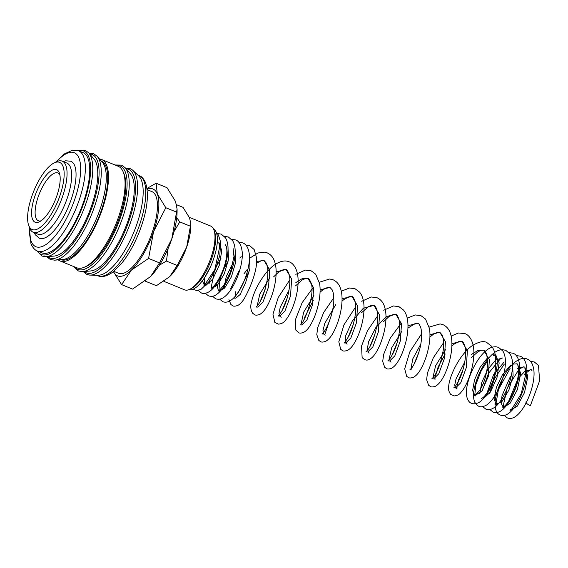<?xml version="1.0" encoding="UTF-8"?>
<svg xmlns="http://www.w3.org/2000/svg" width="568" height="568" viewBox="0 0 568 568"><rect width="100%" height="100%" fill="white"/><g stroke="black" fill="none" stroke-linecap="round" stroke-linejoin="round"><path stroke-width="0.85" d="M526.011 401.825A4.132 1.427 27.1 0 0 525.989 401.86A4.132 1.427 27.1 0 0 530.413 405.616L539.6 380.816L538.514 365.437M131.336 169.243A57.112 20.562 112.2 0 1 132.522 170.073A57.112 20.562 112.2 0 1 132.862 170.386L138.677 175.895A54.18 19.511 112.2 0 1 125.613 249.04A54.18 19.511 112.2 0 1 98.101 275.239L90.092 275.097A57.112 20.562 112.2 0 1 89.623 275.082A57.112 20.562 112.2 0 1 88.196 274.848M132.862 170.386A57.112 20.562 112.2 0 1 135.738 174.88A57.112 20.562 112.2 0 1 119.088 247.492A57.112 20.562 112.2 0 1 90.092 275.097M125.145 167.709L130.441 173.822A53.328 19.206 112.2 0 1 116.987 245.198A53.328 19.206 112.2 0 1 90.766 270.95L82.701 271.611A57.048 20.54 112.2 0 0 110.746 244.055A57.048 20.54 112.2 0 0 127.381 171.529A57.048 20.54 112.2 0 0 125.145 167.709L121.658 165.153L115.013 164.968M123.519 172.729A53.328 19.206 112.2 0 1 108.509 241.734A53.328 19.206 112.2 0 1 85.058 266.882M99.492 158.983A54.819 19.738 112.2 0 1 101.608 159.494A54.819 19.738 112.2 0 1 90.724 235.038A54.819 19.738 112.2 0 1 60.151 260.996A54.819 19.738 112.2 0 1 58.284 259.874M101.608 159.494L118.194 166.268A54.819 19.738 112.2 0 1 107.302 241.805A54.819 19.738 112.2 0 1 76.73 267.762L60.151 260.996M97.142 156.271L102.439 162.384A53.328 19.206 112.2 0 1 88.984 233.76A53.328 19.206 112.2 0 1 62.764 259.512L54.705 260.172A57.048 20.54 112.2 0 0 82.75 232.617A57.048 20.54 112.2 0 0 99.379 160.091A57.048 20.54 112.2 0 0 97.142 156.271L93.656 153.715L88.956 153.14M101.182 160.936A53.328 19.206 112.2 0 1 90.454 234.357A53.328 19.206 112.2 0 1 60.854 259.668M88.672 152.806L93.961 158.926A53.328 19.206 112.2 0 1 80.507 230.296A53.328 19.206 112.2 0 1 54.294 256.047L46.228 256.708A57.048 20.54 112.2 0 0 74.273 229.16A57.048 20.54 112.2 0 0 90.901 156.633A57.048 20.54 112.2 0 0 88.672 152.806L85.186 150.25L77.504 150.406M78.526 150.761L82.949 152.565A54.18 19.511 112.2 0 1 72.186 227.221A54.18 19.511 112.2 0 1 41.975 252.874L37.552 251.07A54.18 19.511 112.2 0 0 67.769 225.418A54.18 19.511 112.2 0 0 83.56 156.534A54.18 19.511 112.2 0 0 78.526 150.761L72.569 150.165L64.07 154.084L55.692 162.143M53.868 163.073L56.175 161.894A38.397 13.824 112.2 0 1 62.239 161.156A38.397 13.824 112.2 0 1 54.613 214.065A38.397 13.824 112.2 0 1 33.207 232.241A38.397 13.824 112.2 0 1 29.387 227.47L28.563 225.006A36.26 13.057 112.2 0 1 39.37 179.552A36.26 13.057 112.2 0 1 53.868 163.073A36.26 13.057 112.2 0 1 64.141 175.192A36.26 13.057 112.2 0 1 52.391 212.347A36.26 13.057 112.2 0 1 28.563 225.006M33.207 232.241L37.807 234.123A38.397 13.824 -67.8 0 0 59.221 215.946A38.397 13.824 -67.8 0 0 66.847 163.037L62.239 161.156M147.126 189.208A46.924 16.898 112.2 0 1 157.329 194L156.086 183.23L167.035 187.703L175.519 201.434L177.088 209.052L171.763 239.029L159.523 262.899L150.655 276.481L132.557 289.091L121.609 284.618L131.471 270.041L148.575 258.426L153.573 231.602L165.813 207.732L157.329 194A46.924 16.898 112.2 0 1 153.573 231.602A46.924 16.898 112.2 0 1 143.654 253.662A46.924 16.898 112.2 0 1 131.471 270.041A46.924 16.898 112.2 0 1 113.451 271.646L121.609 284.618M177.088 209.052L177.074 211.843A46.924 16.898 112.2 0 1 171.763 239.029A46.924 16.898 112.2 0 1 161.844 261.095A46.924 16.898 112.2 0 1 150.676 276.453A46.924 16.898 112.2 0 1 150.669 276.467L150.676 276.453M176.577 204.721L183.045 207.363L189.598 217.97L190.812 223.856L186.694 247.023L177.237 265.469L169.619 276.73L156.399 285.704L145.621 281.302L145.827 280.819M190.812 223.856L190.798 226.014A36.26 13.057 112.2 0 1 186.694 247.023A36.26 13.057 112.2 0 1 179.026 264.077A36.26 13.057 112.2 0 1 170.4 275.941A36.26 13.057 112.2 0 1 170.393 275.949L170.386 275.963M159.388 265.157L166.459 261.067L168.093 248.564M208.136 271.894A13.866 4.991 112.2 0 1 207.696 272.413M189.336 217.331L210.664 226.043A34.449 12.404 112.2 0 1 214.086 230.331L214.747 232.319A32.724 11.786 112.2 0 1 204.998 273.343A32.724 11.786 112.2 0 1 191.92 288.21L190.053 289.169A34.449 12.404 112.2 0 1 184.607 289.829L163.868 281.352M213.603 229.124A32.724 11.786 112.2 0 1 206.773 274.067A32.724 11.786 112.2 0 1 188.867 289.687M214.086 230.331A34.449 12.404 112.2 0 1 203.82 273.513A34.449 12.404 112.2 0 1 190.053 289.169M147.183 189.676L151.904 191.608A44.112 15.883 112.2 0 1 143.143 252.391A44.112 15.883 112.2 0 1 118.549 273.279L113.82 271.348M41.102 220.796A25.808 9.294 112.2 0 1 38.347 220.753A25.808 9.294 112.2 0 1 43.473 185.189A25.808 9.294 112.2 0 1 57.872 172.963A25.808 9.294 112.2 0 1 59.867 174.859M50.978 208.79A28.393 10.224 112.2 0 1 39.632 221.683A28.393 10.224 112.2 0 1 31.581 212.198A28.393 10.224 112.2 0 1 40.782 183.109A28.393 10.224 112.2 0 1 59.441 173.197A28.393 10.224 112.2 0 1 50.978 208.79M63.19 161.546L65.519 160.808L70.822 161.206A41.592 14.981 112.2 0 1 74.685 165.636A41.592 14.981 112.2 0 1 62.558 218.517A41.592 14.981 112.2 0 1 39.362 238.219L35.273 234.754L34.151 232.631M174.056 231.495L179.779 221.896L176.726 217.679M179.779 221.896L190.557 226.298M166.459 261.067L177.237 265.469M156.086 183.23L147.02 188.462M165.813 207.732L176.769 212.205M148.575 258.426L159.523 262.899M210.593 266.562L204.757 277.361M218.779 242.11L221.797 250.68L219.255 265.306L212.794 279.037L205.935 285.363M218.794 242.706L219.688 246.881L214.803 269.644L204.828 284.667L203.869 285.179L204.437 285.271L202.371 280.791M227.995 247.847L228.528 259.313L224.282 273.868L217.508 285.122L211.956 288.31M209.493 283.105L209.599 280.62M235.152 250.772L235.684 262.238L231.439 276.786L224.665 288.04L219.113 291.228M218.396 290.937L216.749 283.546M223.799 288.949L226.241 276.602L233.079 262.892M249.451 256.615L249.977 268.131L245.582 282.722L240.186 294.444L235.905 298.129L234.073 298.072L238.936 291.178M235.173 297.064L235.578 291.789M243.935 273.875L247.215 269.495M256.608 261.379L264.084 260.52L269.672 269.992L268.558 286.911L263.005 302.006L257.872 307.103L256.04 307.047L257.07 306.116C261.543 300.969 265 291.824 267.436 278.682C268.245 271.717 267.89 266.541 266.356 263.147L264.084 260.52L261.805 260.442L256.509 263.232M257.141 306.038L259.803 294.082L269.928 277.589M276.14 271.831L286.059 269.495L291.64 278.973L290.525 295.885L284.973 310.98L279.846 316.078L278.973 313.33L280.251 307.153L289.013 290.198M295.85 282.58L302.375 278.547L308.019 278.469L313.607 287.94L312.499 304.853L306.947 319.947L301.814 325.052M301.083 323.98L303.738 312.031L313.87 295.537M320.082 289.779L329.994 287.444L332.131 289.779C333.16 291.782 333.714 294.835 333.785 298.938C334.19 311.449 326.919 329.546 322.809 333.217L321.95 333.97L323.781 334.027L322.951 330.718L324.804 323.306L335.837 304.512M342.05 298.754L351.961 296.418L357.549 305.896L356.434 322.801L350.889 337.896L345.756 343.001L345.656 335.773L352.259 321.105L363.307 308.246L373.929 305.392L379.516 314.864L378.409 331.776L372.856 346.878L367.723 351.968L369.065 353.204M366.992 350.903L368.618 341.595L375.803 327.644L386.212 316.546L395.903 314.367L401.491 323.845L400.376 340.757L394.824 355.852L389.691 360.943L391.032 362.178M388.959 359.878L391.622 347.928L401.746 331.435M407.959 325.677L417.87 323.341C418.531 323.235 419.44 324.484 420.597 327.104C422.258 332.607 421.96 340.005 419.716 349.292C416.777 359.395 413.731 366.033 410.586 369.221L409.833 369.867L411.665 369.924M410.927 368.852L412.829 358.806L420.838 344.045M429.933 334.651L439.845 332.315L445.433 341.787L444.318 358.699L438.759 373.801L433.632 378.891M432.901 377.826L435.557 365.877L445.688 349.384M451.901 343.626L461.812 341.29L467.4 350.768L466.285 367.673L460.733 382.768L455.6 387.866L454.734 385.125L456.005 378.948L464.773 361.993M471.61 354.368L478.135 350.342L483.78 350.257L489.36 359.665L488.302 376.492L481.742 391.274L474.713 395.676L472.619 390.507L474.521 379.85L479.995 367.553L487.358 358.046M493.493 354.759L495.481 355.043L499.18 362.867L496.979 377.677L490.447 392.019L483.368 398.686M479.768 393.503L481.863 382.186L487.869 369.278L495.722 359.949L502.637 357.961L500.578 358.536L488.53 373.339L482.374 390.429M487.216 392.41L493.471 374.873L504.157 361.972M512.577 364.095L513.11 375.562L508.864 390.11L502.091 401.37L496.169 404.437L494.075 398.807L496.411 387.305L502.559 374.511L510.405 365.508M512.613 364.18L516.944 363.804C516.788 365.096 517.853 360.375 518.598 371.905C517.81 381.81 514.693 391.281 509.24 400.305C507.224 403.394 505.47 405.481 503.979 406.56L502.758 407.263L503.319 407.362L501.324 403.628L501.97 395.839L510.504 376.222M517.668 364.195L520.678 373.701L517.377 389.62L510.078 403.301L503.688 407.476M517.554 368.426L524.094 366.729L520.203 368.525M524.818 367.12L527.828 376.62L524.527 392.538L517.235 406.219L510.476 410.281L509.908 410.181L512.087 408.669L521.232 393.702L525.769 374.106L524.832 367.716M508.672 401.178L517.988 378.657L525.109 371.067L531.243 369.647L531.982 370.634M126.096 168.802A55.884 20.121 112.2 0 1 133.736 175.299A55.884 20.121 112.2 0 1 117.441 246.356A55.884 20.121 112.2 0 1 84.149 271.49M116.042 165.394A55.884 20.121 112.2 0 1 125.258 171.841A55.884 20.121 112.2 0 1 108.971 242.891A55.884 20.121 112.2 0 1 74.585 266.889M89.616 153.907A55.884 20.121 112.2 0 1 97.256 160.403A55.884 20.121 112.2 0 1 80.968 231.453A55.884 20.121 112.2 0 1 47.669 256.587M78.377 150.697A55.884 20.121 112.2 0 1 88.785 156.938A55.884 20.121 112.2 0 1 72.491 227.995A55.884 20.121 112.2 0 1 37.403 251.006M143.981 181.213A54.18 19.511 112.2 0 1 128.191 250.097A54.18 19.511 112.2 0 1 97.973 275.75C101.409 277.603 106.259 276.474 112.514 272.363L121.311 263.765C127.899 255.678 133.65 245.674 138.564 233.753C147.091 212.176 149.419 195.172 145.55 182.754C143.739 178.735 141.538 176.3 138.947 175.441A54.18 19.511 112.2 0 1 143.981 181.213M56.622 161.674A50.765 18.282 112.2 0 1 79.002 158.124A50.765 18.282 112.2 0 1 64.205 222.67A50.765 18.282 112.2 0 1 31.176 241.293A50.765 18.282 112.2 0 1 29.557 227.938M530.455 361.362L534.36 361.993L538.606 365.579M504.206 415.4L507.345 417.934C510.845 419.241 514.523 417.963 518.378 414.086C527.019 405.595 535.233 383.975 533.92 370.741C533.182 364.372 530.945 360.481 527.21 359.075C523.852 357.492 519.677 358.578 514.7 362.341C504.42 370.563 494.913 391.963 495.012 404.281C495.374 413.717 499.208 414.399 500.188 415.009C503.695 416.323 507.373 415.038 511.221 411.161C519.862 402.684 528.077 381.071 526.77 367.83C525.925 361.284 523.689 357.386 520.061 356.15L516.149 355.525M489.907 409.556L493.038 412.091C496.766 413.248 500.316 412.091 503.702 408.612C512.343 400.475 520.707 378.984 519.663 365.508C518.804 358.422 516.553 354.325 512.911 353.232L508.999 352.6M482.757 406.631L485.888 409.166C488.274 410.309 491.214 409.677 494.721 407.27C502.467 401.498 510.44 384.5 512.208 370.428C513.167 363.769 512.478 358.33 510.135 354.112L505.754 350.307L502.261 349.661C499.201 349.838 496.333 351.038 493.642 353.253C484.767 360.091 476.204 377.045 474.124 389.598C473.165 394.618 473.378 398.842 474.77 402.258L477.163 405.346L478.732 406.248C480.606 407.27 483.226 406.873 486.599 405.034C494.735 399.851 503.191 382.172 505.058 367.489C506.017 360.836 505.321 355.398 502.985 351.187L498.605 347.389L496.056 346.778C492.648 346.672 489.46 347.857 486.492 350.335C475.877 358.479 465.994 380.808 466.413 393.212C466.576 399.808 469.622 402.861 471.582 403.323L473.733 403.82C477.006 403.756 479.839 402.428 482.253 399.836C486.13 396.208 489.438 390.812 492.179 383.649C495.033 374.653 496.191 366.033 495.644 357.79C495.26 353.204 493.947 349.391 491.71 346.331L486.897 342.603C483.737 340.601 478.717 341.709 471.83 345.926C460.066 354.34 449.643 375.157 448.713 386.013C448.124 389.052 448.77 391.813 450.644 394.298L454.166 395.917C457.176 395.711 459.491 394.476 461.124 392.204C468.231 384.415 475.863 361.66 473.428 346.863C472.008 338.336 467.883 334.559 464.929 333.629L458.511 332.99L451.12 336.079M443.615 342.681L433.349 357.705L427.441 373.013L426.632 379.68L428.62 385.267L430.501 386.545C431.389 387.191 433.072 387.071 435.564 386.204C438.872 384.231 441.826 380.454 444.439 374.859C450.339 362.945 454.293 343.974 450.275 333.082C448.933 329.085 446.491 326.273 442.962 324.655L440.136 323.923L429.152 327.104M421.641 333.707L409.847 351.812L404.707 368.795L406.652 376.293L408.534 377.571C409.436 378.196 411.076 378.103 413.469 377.287C416.053 375.846 418.353 373.339 420.377 369.775C426.469 359.814 431.708 340.786 429.394 328.311L425.531 319.074L420.987 315.68L415.258 314.949L407.185 318.13M401.342 322.972L390.259 338.166L383.677 354.318L382.69 361.468L384.728 367.361L386.567 368.596C387.461 369.221 389.108 369.129 391.494 368.312C394.085 366.871 396.386 364.365 398.402 360.801C404.295 351.173 409.414 333.018 407.611 320.579C407.107 316.39 405.758 312.897 403.564 310.1L399.02 306.706L393.517 305.946L383.677 310.227M377.706 315.758L367.453 330.746L361.539 346.04L362.128 357.634L364.592 359.622C366.303 359.991 367.283 361.063 371.813 357.762C377.883 352.43 384.614 336.206 385.814 321.396C386.311 315.595 385.828 310.519 384.366 306.159C383.017 302.162 380.581 299.35 377.045 297.731L371.323 297L361.709 301.26M355.731 306.784L343.959 324.846L338.805 341.808L340.736 349.363L342.625 350.648C343.427 351.265 345.074 351.173 347.559 350.364C350.144 348.922 352.444 346.416 354.467 342.852C360.46 333.061 365.636 314.466 363.584 302.006C363.03 298.094 361.709 294.806 359.629 292.158L355.078 288.757L349.576 287.997L341.276 291.206M333.764 297.809L323.661 312.514L317.718 327.608L316.781 334.63L318.818 340.445L320.657 341.673C321.538 342.319 323.22 342.206 325.712 341.332C329.021 339.359 331.982 335.581 334.595 329.994C340.488 318.073 344.442 299.109 340.424 288.217C339.082 284.213 336.646 281.401 333.111 279.79L329.71 278.994L319.301 282.232M313.465 287.074L302.126 302.73L295.608 319.209L295.814 330.058L298.683 332.699C299.584 333.324 301.232 333.231 303.617 332.422C306.202 330.974 308.509 328.467 310.526 324.903C316.624 314.942 321.857 295.907 319.543 283.432L315.68 274.202L311.136 270.808L305.406 270.077L295.8 274.337M289.822 279.861L278.27 297.462L272.952 314.218L274.884 322.503L278.405 324.122C281.416 323.916 283.737 322.681 285.363 320.409C292.477 312.62 300.103 289.865 297.667 275.068C296.248 266.541 292.122 262.764 289.169 261.841C285.214 260.045 280.351 261.039 274.564 264.823C263.999 272.086 254.208 289.779 251.674 301.239C250.232 305.932 250.559 309.936 252.661 313.252L254.748 314.75C255.628 315.396 257.311 315.283 259.803 314.409C263.112 312.435 266.072 308.658 268.678 303.071C274.578 291.15 278.533 272.178 274.514 261.287C273.173 257.29 270.73 254.478 267.201 252.866L264.567 252.156L257.943 252.98L249.444 258.362M228.947 299.677L230.892 304.498L232.774 305.776C233.483 306.393 235.131 306.301 237.708 305.499C240.328 304.029 242.65 301.487 244.687 297.866C250.183 287.841 257.95 269.566 256.502 257.538L254.187 249.593L249.785 245.745L245.873 245.12M219.631 299.151L222.762 301.686C226.263 303 229.941 301.714 233.796 297.838C242.437 289.353 250.651 267.734 249.345 254.499C248.599 248.124 246.363 244.233 242.628 242.827L238.723 242.195M212.475 296.233L215.613 298.768C219.276 300.025 222.947 298.74 226.646 294.92C235.138 286.57 243.26 265.476 242.238 252.206C241.379 245.106 239.128 241.002 235.479 239.909L231.566 239.277M205.325 293.308L208.456 295.843C211.388 296.759 214.086 296.304 216.55 294.48C224.594 289.155 232.93 271.646 234.776 257.112C235.741 250.452 235.053 245.007 232.71 240.789L228.329 236.984L224.417 236.359M198.175 290.39L201.306 292.925C203.443 293.926 206.063 293.521 209.166 291.711C217.31 286.528 225.759 268.856 227.626 254.18C228.584 247.52 227.896 242.082 225.553 237.864L221.172 234.066L216.699 233.483M192.879 289.311L196.798 290.518L200.973 289.403L208.641 282.012L215.307 269.835L219.802 255.387L220.675 242.224L218.403 234.946L216.344 232.546M204.92 285.612L204.395 282.069L204.956 277.063M211.779 287.72L211.552 285.725L214.164 272.406M216.997 265.462L221.108 258.014M218.936 290.646L219.624 281.167L221.314 275.324M224.154 268.38L228.265 260.932M235.138 252.675L235.621 252.284M239.817 258.014L241.187 256.601M238.113 292.726L249.593 270.332M260.087 301.679L265.149 289.282M273.549 276.914L278.625 272.093L283.78 269.417L286.059 269.495C286.677 269.175 287.664 270.68 289.005 274.017C291.654 282.111 287.862 300.124 282.694 309.475C280.251 313.699 278.696 315.886 278.015 316.021L279.846 316.078L281.188 317.306M282.055 310.661L287.124 298.257M295.523 285.889L302.247 279.925L305.747 278.391L308.019 278.469C308.694 278.419 309.574 279.605 310.668 282.012C316.234 292.229 303.66 325.336 299.982 324.995M304.029 319.628L304.952 316.653L313.38 300.152M320.04 292.2L323.291 289.51L327.715 287.365L329.994 287.444M323.781 334.027L325.123 335.255M325.052 333.778L331.066 316.206M342.014 301.175L343.704 299.677L349.689 296.34L351.961 296.418C352.586 296.098 353.573 297.604 354.915 300.933C357.549 308.992 353.814 326.87 348.674 336.256C346.203 340.573 344.62 342.802 343.924 342.944L345.756 343.001L347.098 344.229M347.964 337.577L353.033 325.18M361.433 312.812L368.433 306.684L371.657 305.314L373.929 305.392C374.639 305.499 375.441 306.486 376.357 308.353C377.89 312.151 378.125 317.746 377.053 325.123C374.39 337.889 370.954 346.565 366.758 351.159L365.891 351.919L367.723 351.968M369.938 346.551L375.001 334.154M383.4 321.786L388.853 316.688L393.631 314.289L395.903 314.367C396.521 313.962 397.529 315.567 398.935 319.18C401.441 327.431 397.621 345.152 392.524 354.382C390.095 358.585 388.54 360.751 387.859 360.893L389.691 360.943M391.906 355.525L396.968 343.129M407.923 328.098L415.599 323.263L417.87 323.341M413.88 364.5L418.943 352.103M429.891 337.072L433.774 333.956L437.566 332.237L439.838 332.315L442.117 334.942C443.651 338.336 444.006 343.512 443.189 350.477C440.754 363.626 437.296 372.771 432.823 377.919L431.801 378.842M434.974 380.127L435.003 377.535L438.155 366.885L445.198 353.999M451.865 346.047L453.988 344.194L459.54 341.212L461.812 341.29C462.43 340.892 463.438 342.49 464.844 346.097C467.343 354.34 463.545 372.026 458.454 381.263C456.012 385.495 454.45 387.674 453.775 387.816L455.6 387.866L456.942 389.101L457.027 386.126L458.738 379.495L462.885 370.052M471.277 357.684L478.007 351.72L481.387 350.207L483.78 350.257C484.461 350.271 485.32 351.379 486.35 353.601L487.394 358.337C487.884 363.598 487.294 369.583 485.619 376.286C483.56 384.231 480.642 389.975 476.871 393.532L474.145 395.576L475.196 396.017L474.798 394.618L475.92 384.387L481.352 370.471L487.557 360.9M493.571 355.54L495.481 355.043C495.772 354.183 496.325 356.065 497.142 360.68C498.427 372.352 487.557 395.818 482.047 398.132L481.295 398.502M489.531 393.354L494.416 378.813L504.313 364.081M495.608 404.345L496.652 404.778L496.162 402.556L498.42 389.605L510.092 368.419M503.511 406.887L503.319 405.474L507.075 388.42L518.612 369.924M524.399 374.262L530.377 369.718L531.243 369.647M132.522 170.073L130.129 168.611L125.429 168.036M46.228 256.708L41.947 256.09L36.572 250.609M54.705 260.172L50.424 259.555L46.668 256.672M82.701 271.611L78.427 270.993L73.556 266.463M89.623 275.082L86.897 274.45L83.141 271.568M96.652 275.21L97.973 275.75M29.216 226.951L30.956 243.757C32.759 247.776 34.96 250.211 37.552 251.07M238.809 271.362L230.7 288.643M225.212 244.638L226.029 245.809C226.959 247.84 227.115 251.446 226.504 256.644C225.155 268.565 216.955 284.419 212.24 287.401L211.026 288.097L211.587 288.196M233.1 248.55L233.973 256.459L230.601 271.646L223.756 285.42L219.397 290.319L218.176 291.015M137.626 174.901L138.947 175.441"/></g></svg>
